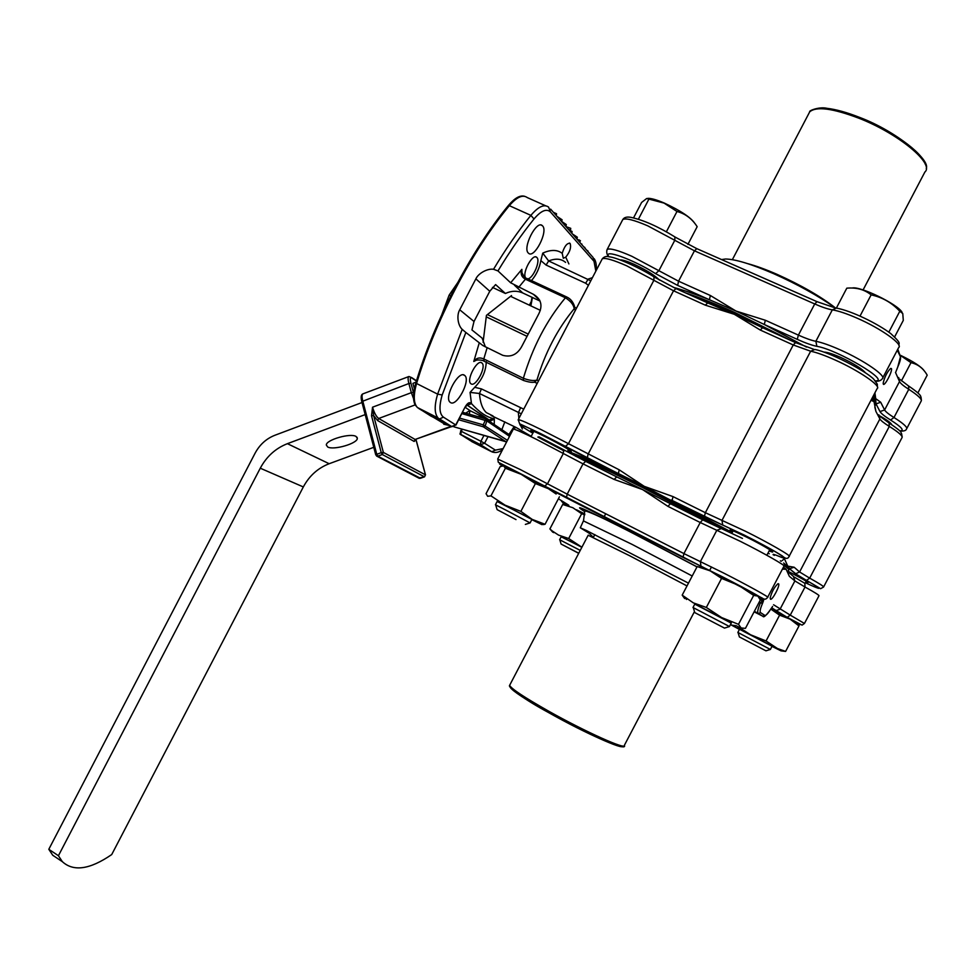 <?xml version="1.0" encoding="UTF-8"?>
<svg xmlns="http://www.w3.org/2000/svg" width="976" height="976" viewBox="0 0 976 976"><rect width="100%" height="100%" fill="white"/><g stroke="black" fill="none" stroke-linecap="round" stroke-linejoin="round"><path stroke-width="1.46" d="M555.832 215.049L556.527 213.72L556.332 215.635M556.527 213.72L553.453 212.341M553.965 212.927L556.369 214M571.387 232.764L572.07 231.471L571.875 233.325M572.07 231.471L569.069 230.129M569.557 230.678L571.924 231.751M584.795 247.404L583.746 246.83M581.891 244.085L581.098 243.829M587.576 250.82L587.808 251.454M585.6 248.953L585.002 248.026M588.003 251.064L586.552 250.039M576.889 239.035L577.341 237.217L572.424 233.947M577.341 237.217L576.267 238.315M568.727 229.738L570.484 230.373L570.728 228.323L566.007 226.639M570.484 230.373L568.215 229.153M570.728 228.323L569.972 229.787M565.934 226.554L566.275 224.553L561.761 221.479M566.275 224.553L565.153 225.663M561.651 221.686L562.103 219.783L557.003 216.391M562.103 219.783L560.98 220.918M595.848 271.145L594.006 261.312L550.488 212.012C546.584 208.339 541.094 210.645 534.018 218.953C521.599 234.35 509.582 251.674 497.967 270.925L510.643 282.784L533.677 294.447C541.448 299.315 542.985 306.098 538.288 314.809L522.38 345.284C517.878 354.288 511.326 357.631 502.713 355.301L482.913 345.565L465.857 332.462L442.177 394.975C438.895 406.516 439.31 413.909 443.433 417.142L455.731 424.95L464.991 407.212C467.004 403.722 468.761 402.246 470.261 402.795L471.469 403.625C479.179 412.055 486.426 417.033 493.234 418.533L489.11 420.046L466.882 404.979M465.223 407.358L470.505 410.92L489.11 420.046M497.967 270.925L493.527 269.278C487.378 268.29 478.228 273.426 475.873 278.868L459.733 309.795C456.573 314.931 457.671 325.203 462.185 329.351L465.857 332.462M542.558 225.871C548.475 231.349 534.165 259.152 528.504 253.199L528.358 253.077C522.233 247.941 536.654 219.637 542.327 225.651L542.558 225.871M525.454 277.635C522.172 272.17 532.847 253.077 536.763 257.383L536.873 257.493C540.753 260.69 533.152 278.465 527.76 278.88M470.969 383.775L470.761 383.617C466.003 379.969 477.386 358.753 481.851 362.926L481.998 363.048C486.719 366.695 475.532 387.716 470.969 383.775M450.387 402.478L450.034 402.197C443.824 397.415 458.622 370.05 464.552 375.333L464.808 375.553C470.969 380.347 456.487 407.395 450.387 402.478M478.923 416.935L479.411 415.373M480.131 417.264L480.534 415.935M501.859 429.684L504.824 421.839M513.949 426.902L508.947 434.418M521.318 413.812L479.46 393.487L470.054 392.401L474.702 387.301L481.436 388.912L523.746 409.151M588.43 285.334L585.649 283.235L546.096 265.057L540.838 260.604L542.754 253.126L548.646 260.958L546.096 265.057M565.58 262.41C561.322 258.689 555.673 258.201 548.646 260.958L590.785 280.807M542.754 253.126C550.757 249.49 557.247 249.563 562.2 253.333L563.298 258.286L565.738 257.164L568.898 263.923M562.2 253.333C564.433 246.257 567.032 242.926 570.008 243.353L570.13 243.475C571.375 247.392 569.911 251.954 565.738 257.164M782.154 560.578L784.448 558.748L787.754 566.141L794.147 567.227L789.523 568.74L795.708 573.717L799.588 571.973L809.677 578.134C819.681 583.721 824.305 586.71 823.537 587.076L820.609 588.687L806.53 580.403L809.677 578.134L889.307 426.402C884.012 423.108 880.864 420.619 879.888 418.948L875.911 411.408L874.032 401.697L871.019 400.258M780.385 560.797L781.154 561.31M783.63 563.006L789.657 568.349M805.725 582.111C811.91 584.27 806.005 580.647 788.01 571.265M567.52 451.278C576.84 454.438 593.798 461.904 618.406 473.689L619.174 469.798L644.245 486.341L732.293 532.53M567.91 450.558C578.768 455.243 561.725 444.861 544.218 436.199C531.42 429.952 527.76 428.684 533.238 432.417M532.835 433.198C513.364 421.644 515.95 421.778 540.582 433.588L587.32 458.183L644.245 486.341L673.013 496.601L672.135 500.481L704.404 516.572L705.355 512.693L745.347 531.2C768.698 542.766 792.475 556.503 789.096 556.405C787.888 559.199 785.607 559.028 782.227 555.881C774.224 550.757 761.573 543.827 744.249 535.08L722.691 525.003L721.996 520.391L810.653 351.214L793.244 344.967L705.355 512.693L673.013 496.601M768.002 553.014L769.234 553.758M769.125 550.879C779.861 555.393 764.733 546.096 746.713 537.166C731.329 529.675 726.608 527.967 732.549 532.042M874.838 407.175L875.911 411.408M871.934 398.501L874.032 401.697M762.598 327.741L760.243 330.034L734.306 314.284L762 327.448M705.319 305.171L707.71 302.914L734.306 314.284L705.319 305.171L673.538 290.787L676.002 288.615M791.402 340.734L735.172 312.686C716.433 304.256 699.89 297.656 685.542 292.885M875.387 405.016C876.35 403.247 875.472 400.563 872.739 396.976M575.364 310.331L574.193 308.745C573.644 304.768 570.716 301.12 565.409 297.79L525.417 279.197C521.465 277.001 520.281 273.707 521.867 269.339L521.916 272.475C523.6 276.281 525.21 278.258 526.759 278.416M574.705 307.086L576.352 308.465M531.469 280.6C536.324 274.927 539.447 268.254 540.838 260.604M538.593 380.738L536.91 380.115C545.157 352.58 557.577 328.79 574.193 308.745L574.461 306.122C572.961 301.767 570.472 298.766 566.983 297.119L565.409 297.79C546.609 320.372 532.591 347.2 523.368 378.273C528.992 380.396 533.506 381.006 536.91 380.115L534.348 382.141M537.178 383.446L534.628 382.092M476.166 360.29L473.787 361.474C476.325 357.924 479.655 357.094 483.791 358.961L484.194 361.266M483.95 361.157L523.709 380.555M474.702 387.301C482.095 379.786 485.95 371.258 486.268 361.681M492.465 287.395L505.397 293.483C511.29 290.738 517.048 290.555 522.672 292.922L540.057 301.072M505.397 293.483L495.613 284.589L489.781 291.251L474.007 321.482L471.945 329.949L482.107 338.111L485.401 346.919M532.042 297.314L530.48 305.695M532.408 297.485L530.883 305.891M524.649 196.298L524.295 196.213C519.854 195.127 514.584 198.177 508.496 205.387C470.456 251.479 434.344 320.738 415.8 383.117C413.019 392.767 412.787 400.014 415.093 404.845L417.606 407.687M469.932 410.53L469.346 414.068L470.042 414.41M461.538 429.013L459.94 434.039L472.75 442.128M470.054 392.401L471.469 403.625L467.211 405.199M466.931 404.918L490.586 420.949L490.525 422.022M579.634 242.146L580.427 240.743L577.097 239.266M579.329 239.962L578.719 241.121M526.564 336.11L486.243 316.834M487.402 314.601L527.687 333.829M540.326 310.331L510.57 296.326M327.68 446.984L326.313 444.995C326.069 439.822 350.506 432.807 356.069 436.455L357.338 438.37C357.497 443.531 333.524 450.485 327.68 446.984M373.771 447.313L329.168 463.722C317.932 468.077 309.319 475.812 303.329 486.939L111.715 854.561C89.951 869.518 73.493 871.885 62.342 861.662L58.426 855.72L260.275 468.199C266.594 456.463 275.635 448.289 287.408 443.677L365.183 414.605M60.305 860.307L52.765 855.281L48.8 849.303L58.426 855.72M48.8 849.303L255.078 453.218C259.701 444.629 266.314 438.639 274.903 435.259L362.011 402.527M408.834 376.541L363.035 393.816C361.84 394.402 361.73 396.756 362.73 400.868L376.773 454.304L376.565 456.06L377.797 456.17L376.419 455.438M376.773 454.304L381.25 452.657L371.527 415.764L372.539 407.199L411.335 392.669L408.871 383.519L361.767 401.587L375.784 454.987L376.773 454.304L377.797 456.17L420.412 478.24M371.527 415.764L373.637 415.569L383.373 452.437L425.438 474.836L416.142 440.274M415.129 404.906L378.676 418.484C376.272 416.63 374.223 412.872 372.539 407.199L373.637 415.569L377.602 420.546L378.676 418.484L415.129 439.468L451.022 426.305M418.802 478.081L424.67 476.678M445.019 424.267L418.863 408.566M435.369 418.362L444.849 424.206M509.362 436.223L486.853 420.9L461.941 413.629M459.611 418.106L483.266 424.853L485.877 418.899L462.636 412.311L485.938 418.924L486.853 420.9L485.292 425.634L483.279 426.78L458.732 419.778M485.938 418.924L508.52 434.186L509.411 436.101L508.96 437.468M416.508 380.786L411.884 377.724C410.213 376.98 409.896 378.859 410.957 383.348L413.69 393.365M414.385 388.753L412.933 383.385L416.118 382.067M531.371 301.34L529.37 305.171M469.907 410.518L465.637 413.165M511.375 296.704L511.522 295.569L486.426 315.382L483.083 342.295M450.778 295.911L449.131 295.13L457.5 282.93M441.933 314.345L449.131 295.13M506.703 510.546L530.102 522.916L531.883 519.452L497.223 501.359L495.43 504.775L506.703 510.546M516.011 519.598L497.113 509.631L516.011 519.598M687.909 244.39L697.169 226.688C692.082 218.746 685.347 213.683 676.99 211.487L664.046 203.093L646.673 198.506L641.61 202.447L633.57 217.831M666.364 231.812L676.99 211.487M638.426 219.173L648.845 199.238M647.747 198.384C650.931 198.152 656.433 199.702 664.229 203.032C680.833 210.779 691.057 217.611 694.9 223.528M531.786 519.635L541.131 524.234L532.225 519.415L520.867 511.375L505.043 505.153L490.952 495.869L487.671 496.296L486.048 493.685L500.2 466.577L503.579 465.869L505.385 468.236L521.16 474.312L535.409 483.559L548.305 488.671L556.149 494.002M541.729 524.588L545.059 524.271L532.225 519.415L497.138 501.518M545.059 524.271L559.419 496.808M490.952 495.869L505.385 468.236M520.867 511.375L535.409 483.559M553.709 532.652L552.184 530.92L558.504 535.08L568.679 538.52L581.891 547.219L561.151 536.8M552.184 530.92L549.891 528.931L552.758 532.188M581.855 547.292L561.224 536.666M568.679 538.52L581.647 513.742L584.795 514.779M549.891 528.931L562.676 504.482L572.814 507.703L581.647 513.742M567.446 505.629L562.676 504.482M771.992 646.38L780.885 650.785L766.05 640.976L750.581 634.778L737.331 626.226M730.475 624.579L739.43 629.41M736.441 625.775L731.744 625.128L775.139 647.661L785.607 651.419L798.99 625.933L795.184 622.554M781.056 650.87L785.607 651.419M730.536 624.445L731.463 624.982L730.499 624.53M770.393 649.43L772.077 646.222L739.503 629.264L737.844 632.448L770.418 649.455L765.953 650.821L739.405 636.95L765.953 650.821M766.05 640.976L779.58 615.173L790.096 619.138L798.99 625.933M786.022 617.21L770.82 609.085L779.58 615.173M760.316 599.972L745.432 628.361L741.15 627.971L738.49 624.335L721.593 617.54L706.331 607.45L693.314 602.863L682.187 595.14L697.169 566.556L710.125 570.814L723.411 577.438L721.569 578.402L738.503 585.283L753.667 595.397L757.876 596.092L760.316 599.972L763.952 598.959M710.125 570.814L721.569 578.402L706.331 607.45M731.231 623.115L694.778 604.107M682.187 595.14L684.64 598.544M729.45 626.519L731.341 622.92L694.863 603.924L692.997 607.499L729.499 626.543L724.485 628.093L694.936 612.696L724.485 628.093M702.256 567.812L697.169 566.556M738.49 624.335L753.667 595.397M754.07 595.348L751.984 594.067M561.237 536.654L559.626 539.728L580.232 550.391M578.744 553.221L561.09 544.047L578.707 553.319M917.904 392.877L927.2 375.162C923.296 368.318 917.891 364.158 910.974 362.669L900.616 355.557M901.434 380.835L910.974 362.669M900.531 355.325C913.634 361.657 921.564 366.866 924.321 370.953M894.65 336.866L903.288 320.409L902.776 313.552L899.799 311.259C891.918 302.743 882.365 297.277 871.129 294.874C864.541 289.543 856.428 287.31 846.802 288.176L836.371 308.087M888.843 332.157L899.799 311.259M860.015 316.078L871.129 294.874M852.085 288.042C859.649 285.712 897.981 304.305 902.092 312.332M891.417 368.574L890.637 368.403C887.172 371.917 884.683 376.785 883.195 383.007L883.292 384.056C884.354 387.033 892.808 370.917 891.417 368.574M880.706 402.258L876.009 403.893L875.667 398.598L880.706 402.258L884.61 409.969L879.998 411.567L876.009 403.893M874.935 392.779L875.667 398.598L873.569 395.39M806.444 347.053L764.293 324.496L736.002 311.051L765.355 320.262L764.293 324.496L797.258 339.355L798.392 335.122C805.651 338.367 811.471 340.429 815.863 341.295C821.902 342.478 830.076 345.37 840.373 349.945C864.272 360.522 887.025 376.297 882.28 378.773C880.816 380.689 878.559 381.47 875.484 381.104M823.915 352.104C827.099 352.104 832.772 353.91 840.909 357.509C853.695 363.523 861.881 368.635 865.48 372.844M710.369 295.508L736.002 311.051L709.418 299.742L710.369 295.508L678.552 281.198L694.448 250.808L647.71 225.822C633.973 219.929 625.665 217.843 622.786 219.551L622.334 220.417M606.779 250.442L607.182 249.429C609.915 247.977 618.125 250.259 631.801 256.261L678.552 281.198L677.673 285.419L709.418 299.742C695.363 294.166 683.346 290.043 673.355 287.359M620.248 259.921C622.639 259.799 627.251 261.251 634.071 264.276C646.673 270.242 655.128 275.525 659.459 280.124M896.114 371.087L895.919 371.868M896.346 370.612L897.664 367.244C899.97 361.986 900.909 358.485 900.47 356.752L897.273 350.213M747.604 263.63C755.851 265.801 765.648 269.364 776.981 274.317C800.954 285.102 820.426 296.277 835.395 307.867M835.322 307.867C818.022 295.704 797.514 284.321 773.785 273.731C751.508 264.106 735.44 259.201 725.583 259.006L721.581 259.567M897.7 367.171L896.602 370.014M791.548 340.795L735.16 312.662C716.36 304.207 699.78 297.595 685.396 292.824M875.301 405.308C876.509 403.539 875.655 400.746 872.751 396.939M879.913 415.959C887.062 420.022 891.015 422.925 891.747 424.682M770.43 599.179C772.15 600.899 780.58 584.831 778.519 583.746L777.921 583.746C774.383 587.052 771.809 591.773 770.186 597.91L770.43 599.179M702.598 519.793L670.439 503.726L667.913 506.349L642.562 489.574L670.341 503.677M783.447 567.154L786.131 569.228L782.386 569.191M786.131 569.228L789.364 576.34L786.131 569.228M762.622 616.198L757.937 613.135C757.266 611.671 758.096 608.255 760.426 602.887L763.854 599.02M764.281 599.069L762.793 601.07L761.073 599.996M687.006 585.929L629.642 555.734L588.162 535.251M589.162 533.238L580.293 527.784L586.271 530.419L688.47 583.148M514.706 471.396L510.643 469.883M543.461 486.329L526.454 477.288M732.525 582.416L723.143 577.585M749.714 592.359C752.606 593.554 751.008 592.456 744.944 589.077M584.734 513.888L576.499 509.789M763.464 600.813L762.5 603.424L759.06 602.375M770.662 609.268L772.602 606.462M564.079 450.924L537.837 437.053M614.136 479.423L616.722 476.886L642.562 489.574L614.136 479.423L583.026 463.856L585.661 461.367L616.625 476.837M575.511 456.17C590.858 462.478 613.489 473.079 643.404 487.963L720.947 528.382M784.167 565.531C788.364 568.593 789.755 570.216 788.327 570.387M534.018 218.953L530.871 215.367L509.338 205.668C471.274 251.808 435.137 321.128 416.557 383.568C413.251 395.329 413.543 403.32 417.411 407.517L431.148 416.227M493.527 269.278C505.544 249.27 517.988 231.3 530.871 215.367C538.276 206.644 544.193 203.886 548.597 207.107L550.488 212.012M495.149 417.508L493.234 418.533L494.356 419.302L494.222 424.523M492.99 415.935L486.329 412.604C482.388 408.834 480.094 402.466 479.46 393.487L481.436 388.912M592.444 277.648L588.199 279.099L585.649 283.235M789.255 556.088L877.119 388.619C881.779 386.276 858.978 370.624 835.114 359.998C824.818 355.386 816.668 352.458 810.653 351.214L814.875 349.481C829.173 351.994 865.785 370.843 873.752 379.213C879.144 386.801 876.607 382.385 877.57 387.435M773.346 554.893C772.382 553.904 774.029 554.295 778.299 556.052L778.86 556.283M805.371 582.782C823.134 590.944 823.476 590.138 806.408 580.366L795.037 573.461L789.523 568.74M795.037 573.461L806.408 580.366M794.147 567.227L799.588 571.973L879.888 418.948L878.839 414.788M518.134 419.973L518.244 419.68C520.196 419.729 527.845 423.047 541.204 429.635L619.174 469.798M565.202 446.544L568.337 443.921L653.871 280.295L653.993 276.855C638.072 266.79 615.429 257.078 609.158 256.822C606.389 255.968 604.095 256.651 602.253 258.86L601.863 259.616M587.32 458.183L588.028 454.291L673.538 290.787L626.787 265.862C613.123 259.836 604.949 257.493 602.253 258.86L518.244 419.68L519.647 423.804L540.509 433.527L619.333 474.129M570.057 453.279C584.478 458.72 609.036 470.066 643.745 487.317L728.694 531.786M784.228 564.714C788.437 567.764 789.962 569.447 788.828 569.752M778.299 556.052C795.769 563.506 772.675 549.195 744.298 535.129L704.404 516.572M723.094 525.271L671.232 500.017M823.659 586.857L901.885 437.846C903.239 436.345 899.055 432.527 889.307 426.402L889.087 422.998L880.132 416.471M874.874 406.053C876.228 404.296 875.411 401.465 872.422 397.561M781.935 336.452L734.818 313.32L692.362 295.972M795.538 342.637L793.244 344.967L760.243 330.034M654.371 277.123L675.66 288.457M518.646 287.408L525.417 279.197L527.064 278.563M487.122 347.785L483.791 358.961L523.368 378.273L523.478 380.457M518.866 418.484L518.366 412.799L520.379 408.188M522.367 429.001L520.745 425.756M488.037 436.614L484.572 443.263L495.381 450.131L503.14 448.594M473.787 361.474L479.204 343.027M510.643 282.784L521.867 269.339M514.425 285.187L522.672 292.922M533.421 294.325L539.716 300.327M459.733 309.795L474.007 321.482M475.873 278.868L489.781 291.251M416.081 440.005L414.105 441.433L415.129 439.468L451.607 426.597L430.648 415.922M443.433 417.142L439.542 418.936L451.912 426.707L455.731 424.95L451.461 426.524L439.09 418.753L417.618 407.7M415.093 404.845L417.411 407.517L438.163 418.033C434.405 413.885 434.222 405.906 437.602 394.121L415.8 383.117M508.496 205.387L509.338 205.668C516.78 197.018 522.758 194.334 527.308 197.591L545.633 205.777M471.628 441.518L491.343 451.583L480.46 444.751L460.77 434.723L461.27 431.307L480.912 441.274L483.962 435.442M492.648 452.132L491.77 451.754C495.186 453.206 498.785 452.51 502.579 449.668M480.46 444.751L480.912 441.274L484.572 443.263L480.46 444.751M462.343 429.245L461.27 431.307L460.526 430.941M442.177 394.975L437.602 394.121L462.185 329.351M464.991 407.212L455.951 425.109M470.261 402.795L467.199 404.674M494.356 419.302L490.294 420.851M495.381 450.131L491.77 451.754L480.9 444.922L459.94 434.039M594.006 261.312L593.103 257.493L550.635 209.145M329.168 463.722L287.408 443.677M303.329 486.939L260.275 468.199M375.833 454.877L361.767 401.587C360.705 397.098 361.083 394.524 362.926 393.853M414.105 441.433L377.602 420.546M420.302 478.35L424.548 476.825L425.438 474.836L424.414 476.8L382.275 454.523L383.373 452.437L381.25 452.657L382.275 454.523L377.797 456.17M410.957 383.348L408.871 383.519C407.834 379.396 407.858 377.053 408.956 376.492L411.884 377.724M413.568 398.696L411.335 392.669L413.434 392.486M444.727 424.182L449.594 425.573L443.714 424.182M507.447 440.359L483.266 424.853L483.279 426.78L505.971 441.762L453.84 426.793L506.703 441.774M485.877 418.911L486.621 419.412M411.067 377.492L416.423 381.043M899.726 430.831C904.886 430.843 901.836 427.232 890.563 420.009C884.622 416.301 881.096 413.482 879.998 411.567M898.676 377.553L899.518 381.543L884.61 409.969C885.561 411.677 888.685 414.19 893.979 417.508C903.703 423.657 907.875 427.525 906.472 429.098C905.899 430.672 903.691 431.307 899.872 430.989M899.823 379.286L908.571 385.984L908.778 389.314L893.979 417.508L890.563 420.009M677.673 285.419L655.591 273.646L658.885 270.706L674.782 240.303L674.904 236.924C658.275 226.603 643.587 220.076 630.85 217.343C626.86 216.611 624.176 217.355 622.786 219.551L607.182 249.429C606.23 252.174 606.779 254.626 608.817 256.786M882.768 377.846L898.64 347.602C903.617 344.662 881.06 328.534 857.05 318.139C846.717 313.625 838.469 310.868 832.333 309.856C827.88 309.124 822.012 307.159 814.728 303.963L694.448 250.808L696.815 248.648L816.729 301.547M765.355 320.262L798.392 335.122L814.728 303.963L816.985 301.706M875.289 380.847C891.344 381.628 837.384 349.615 816.875 346.334L815.863 341.295L832.333 309.856L836.371 308.074C851.902 310.929 877.79 323.751 890.807 333.621C903.044 344.894 897.81 342.552 899.177 346.199M816.875 346.334C811.947 345.333 805.407 343.003 797.258 339.355M655.591 273.646C633.131 259.323 601.985 248.221 609.036 256.81M906.814 428.452L921.027 401.368C922.54 399.599 918.453 395.573 908.778 389.314C903.508 385.947 900.421 383.361 899.518 381.543L895.492 372.393M762.183 277.477L777.921 284.419M859.575 117.449C891.076 129.735 922.881 152.646 925.309 164.334M863.089 289.933L924.894 172.008C934.776 163.724 898.408 133.517 858.746 118.169C832.65 108.312 816.302 106.189 809.726 111.801L808.555 114.021M898.115 350.03L900.47 356.752M897.896 349.018L897.932 350.64M759.206 597.519C772.309 603.485 748.714 590.138 722.46 576.792L683.017 557.394L683.932 553.587L723.472 572.949C746.689 584.734 770.698 597.995 767.636 597.312C766.123 599.447 764.428 599.776 762.573 598.276L700.951 566.104L700.378 561.639L716.811 530.297L700.219 522.514L702.696 519.842L720.764 528.321M683.017 557.394L566.434 497.894L567.19 494.149L683.932 553.587L700.219 522.514L667.913 506.349M767.722 597.141L783.948 566.214C787.242 566.458 763.415 552.843 740.101 541.229L716.811 530.297L721.374 528.565L742.468 538.423M567.227 504.226L567.629 504.47C569.728 505.788 569.203 505.727 566.068 504.275C562.017 502.433 561.944 502.652 565.848 504.958M558.394 498.76L567.629 504.47M564.787 502.713L566.068 504.275M773.565 604.754L790.255 615.124L787.193 617.357L775.481 610.756L780.007 609.292L794.891 580.927L793.476 576.45L789.108 572.778M804.505 623.347L818.949 595.811C819.681 595.506 815.045 592.578 805.017 587.015L794.891 580.927L789.364 576.34M794.403 577.133L804.858 583.319L805.017 587.015L790.255 615.124L804.431 623.469L802.077 625.128L787.193 617.357L771.674 607.804M796.66 623.505C803.138 626.372 799.93 624.311 787.022 617.296M497.699 459.037L520.33 469.566L567.19 494.149L583.026 463.856L563.323 453.498L563.53 449.729L585.551 461.306M566.519 497.967L519.757 473.445C501.225 464.088 495.405 461.55 502.286 465.82M505.104 467.467L507.703 468.931M544.388 486.365L547.475 483.815L563.323 453.498L536.19 439.224C522.855 432.6 515.243 429.22 513.327 429.086L513.217 429.318M753.374 594.909L754.35 595.323M584.49 511.436C570.265 502.445 586.783 509.887 634.058 533.774L697.023 566.824M692.216 575.999L631.972 544.327L583.428 520.903M509.948 684.725L509.618 685.347C507.361 687.153 525.564 700.182 548.036 712.273C525.454 699.487 512.876 691.215 510.302 687.47M622.542 745.993C624.616 750.776 583.66 732.378 548.109 712.321M588.223 535.129L509.618 685.347C511.424 688.836 524.344 697.376 548.353 710.992C585.027 731.671 627.129 750.556 624.359 745.335C628.178 752.386 586.198 733.915 548.036 712.273M775.481 610.756L771.516 608.024M754.094 611.83L762.964 616.295L764.781 615.368C765.94 615.722 767.941 613.623 770.772 609.085M762.5 603.424C760.292 608.56 759.633 611.61 760.499 612.586L758.669 613.514L754.326 611.391M760.499 612.586L764.781 615.368M701.5 566.483L498.285 462.258L497.772 458.879L513.327 429.086L515.84 427.329L531.212 436.296M538.911 436.772L563.53 449.729M542.327 225.651L540.997 225.053M536.763 257.383L535.775 256.932M481.998 363.048L480.997 362.56M464.808 375.553L463.478 374.894M570.008 243.353L569.362 243.061M774.297 555.381L775.188 554.844M902.202 437.065L901.519 433.442C899.957 431.965 904.313 433.271 889.502 423.242M795.306 342.503L762.561 327.704M795.513 342.588L813.581 349.213M707.466 302.804L675.965 288.567M675.709 288.457L654.335 277.062M708.356 303.194L707.71 302.914M566.714 296.985L527.052 278.55M476.02 360.351C477.374 359.583 482.669 360.034 483.913 361.12L523.441 380.42C528.797 382.226 532.603 382.775 534.872 382.055L537.068 383.373L534.506 382.128M491.087 415.483L515.804 427.329M533.677 294.447L539.606 300.096M465.21 407.382L467.516 404.467L466.723 404.589M596.275 270.328C596.641 265.008 595.933 261.117 594.14 258.677M357.338 438.37L357.045 437.26M62.342 861.662L52.765 855.281M425.512 474.897L416.179 440.176M419.351 478.374L376.931 456.219M509.24 436.919L509.472 436.199M567.263 451.778L568.483 449.448M531.017 436.662L532.176 434.454M532.591 433.673L533.823 431.307M622.847 260.934L623.188 260.275M497.113 509.631L495.662 504.885M525.356 524.405L530.114 522.916M541.131 524.234L543.925 524.576M780.885 650.785L785.338 651.346M686.604 599.471L684.615 597.178M561.09 544.047L559.797 539.801M805.041 583.416L806.225 581.159M889.209 423.047L889.624 422.254M739.405 636.95L738.039 632.533M766.831 555.246L768.027 552.977M768.478 552.123L769.759 549.683M731.902 533.286L733.171 530.846M694.79 612.574L693.277 607.621M696.559 248.526L675.246 237.144M835.127 307.879L816.949 301.645M732.354 259.677L809.726 111.801C808.262 110.91 819.157 106.433 826.94 108.312C836.029 109.385 846.863 112.386 859.453 117.34M859.539 117.364C896.541 131.321 930.518 159.954 926.248 168.458M900.665 356.02L897.713 367.208M921.417 400.453L921.039 397.183C920.002 396.781 923.857 396.415 908.973 386.24M561.554 500.712C561.029 501.249 562.383 502.335 565.604 503.97L567.154 504.177M696.986 566.897L634.278 533.97C605.901 519.293 589.406 511.583 584.77 510.851L583.526 520.684L580.293 527.784M711.492 566.946L709.686 570.387M605.706 513.766L603.973 517.073M594.823 534.58L593.335 537.41M694.485 611.562L624.359 745.335M593.506 537.495L586.271 530.419M770.735 609.231C766.197 615.539 763.598 617.893 762.964 616.295L754.375 611.305M772.126 607.255L770.772 609.17"/></g></svg>
